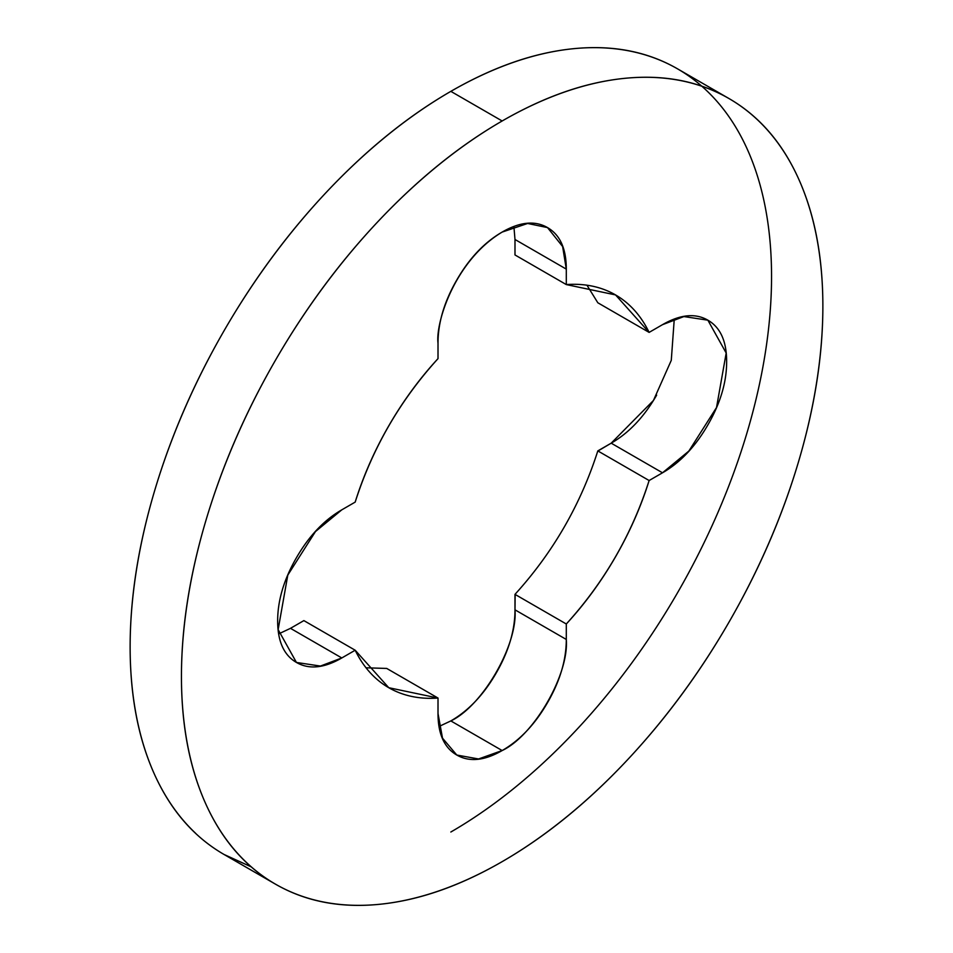 <?xml version="1.0" encoding="UTF-8"?>
<svg xmlns="http://www.w3.org/2000/svg" width="953" height="953" viewBox="0 0 953 953"><rect width="100%" height="100%" fill="white"/><g stroke="black" fill="none" stroke-linecap="round" stroke-linejoin="round"><path stroke-width="1.43" d="M439.095 726.448L450.84 720.921L502.16 750.547L478.549 758.969L456.797 755.038L442.514 738.17L438.011 713.511L438.011 698.049A226.778 130.93 -60 0 1 355.183 650.232L341.805 657.963C324.091 668.184 308.975 669.685 296.443 662.454C283.923 655.223 277.657 641.381 277.657 620.927C277.657 600.473 283.923 579.4 296.443 557.708C308.975 536.015 324.091 520.052 341.805 509.831L355.183 502.1A226.778 130.93 -60 0 1 438.011 358.638L438.011 343.175C438.011 322.733 444.277 301.66 456.797 279.968C469.329 258.263 484.446 242.312 502.16 232.079C519.873 221.858 534.99 220.357 547.51 227.588C560.042 234.819 566.296 248.662 566.296 269.115L566.296 284.578A226.778 130.93 -60 0 1 649.124 332.394L662.514 324.663C680.228 314.442 695.345 312.941 707.865 320.172C720.397 327.403 726.651 341.245 726.651 361.699C726.651 382.153 720.397 403.226 707.865 424.919C695.345 446.612 680.228 462.574 662.514 472.795L649.124 480.526A226.778 130.93 -60 0 1 566.296 623.989L566.296 639.451C566.296 659.893 560.042 680.966 547.51 702.659C534.99 724.363 519.873 740.314 502.16 750.547C484.446 760.768 469.329 762.269 456.797 755.038C444.277 747.807 438.011 733.965 438.011 713.511L438.011 698.049L388.764 687.709L355.183 650.232L303.876 620.606L290.355 628.408M728.938 98.516L677.619 68.89C647.552 51.533 612.862 44.803 573.575 48.686C534.288 52.582 493.368 66.805 450.84 91.357L502.16 120.983A453.557 261.861 -60 0 1 757.349 119.673A453.557 261.861 -60 0 1 789.525 489.83A453.557 261.861 -60 0 1 502.16 861.643C544.687 837.091 585.595 804.07 624.894 762.591C664.181 721.111 698.859 674.331 728.938 622.249C759.005 570.156 782.187 516.729 798.459 461.967C814.732 407.193 822.868 355.255 822.868 306.151C822.868 257.048 814.732 214.496 798.459 178.521C782.187 142.557 759.005 115.885 728.938 98.516C698.859 81.16 664.181 74.417 624.894 78.313C585.595 82.208 544.687 96.432 502.16 120.983C459.632 145.535 418.712 178.556 379.425 220.036C340.138 261.515 305.448 308.296 275.381 360.377C245.302 412.47 222.132 465.898 205.86 520.66C189.587 575.433 181.439 627.372 181.439 676.475C181.439 725.578 189.587 768.13 205.86 804.094C222.132 840.069 245.302 866.742 275.381 884.11C305.448 901.467 340.138 908.197 379.425 904.314C418.712 900.418 459.632 886.195 502.16 861.643A453.557 261.861 -60 0 1 246.97 862.953A453.557 261.861 -60 0 1 214.794 492.796A453.557 261.861 -60 0 1 502.16 120.983L450.84 91.357A453.557 261.861 120 0 0 163.475 463.17A453.557 261.861 120 0 0 195.651 833.327M450.84 832.017A453.557 261.861 120 0 0 738.206 460.204A453.557 261.861 120 0 0 706.03 90.047A453.557 261.861 120 0 0 450.84 91.357C408.313 115.909 367.405 148.93 328.106 190.409C288.819 231.889 254.141 278.669 224.062 330.751C193.995 382.844 170.813 436.271 154.541 491.033C138.268 545.807 130.132 597.745 130.132 646.849C130.132 695.952 138.268 738.504 154.541 774.479C170.813 810.443 193.995 837.115 224.062 854.484L251.151 866.825M514.989 239.346L514.989 254.951L566.296 284.578L615.543 294.918L649.124 332.394L597.817 302.768L586.953 285.197M656.653 395.126L656.557 395.292C644.025 416.985 628.909 432.948 611.195 443.169L597.734 451.138M515.156 594.172L514.989 609.825C514.989 630.267 508.723 651.34 496.203 673.032C483.671 694.737 468.554 710.688 450.84 720.921L450.709 720.992M366.047 667.803L386.525 668.434M513.905 226.552L514.989 239.489L566.296 269.115L514.989 239.489L514.989 254.951L566.296 284.578L566.296 269.115L562.627 246.541L547.51 227.588L527.628 223.467L502.16 232.079C454.676 260.503 435.438 323.007 438.011 343.175L438.011 358.638C400.01 400.463 372.409 448.279 355.183 502.1L341.805 509.831L315.467 531.56L287.794 575.112L278.133 629.611L296.443 662.454L320.422 666.064L341.805 657.963L355.183 650.232L303.876 620.606L290.486 628.337L341.805 657.963L290.486 628.337L278.741 633.864M386.704 668.422L438.011 698.049L386.704 668.422M450.84 720.921C482.575 705.911 517.848 644.812 514.989 609.825L566.296 639.451C569.167 674.438 533.894 735.537 502.16 750.547L450.84 720.921M514.989 594.362L514.989 609.825L566.296 639.451L566.296 623.989L514.989 594.362C552.99 552.537 580.591 504.721 597.817 450.9L649.124 480.526C631.91 534.347 604.297 582.164 566.296 623.989L514.989 594.362M597.817 302.768L649.124 332.394L662.514 324.663L683.897 316.563L707.865 320.172L726.186 353.015L716.525 407.515L688.852 451.067L662.514 472.795L611.195 443.169L597.817 450.9L649.124 480.526L662.514 472.795L611.195 443.169L653.436 400.474L671.281 360.341L674.259 319.136M275.381 884.11L224.062 854.484"/></g></svg>

